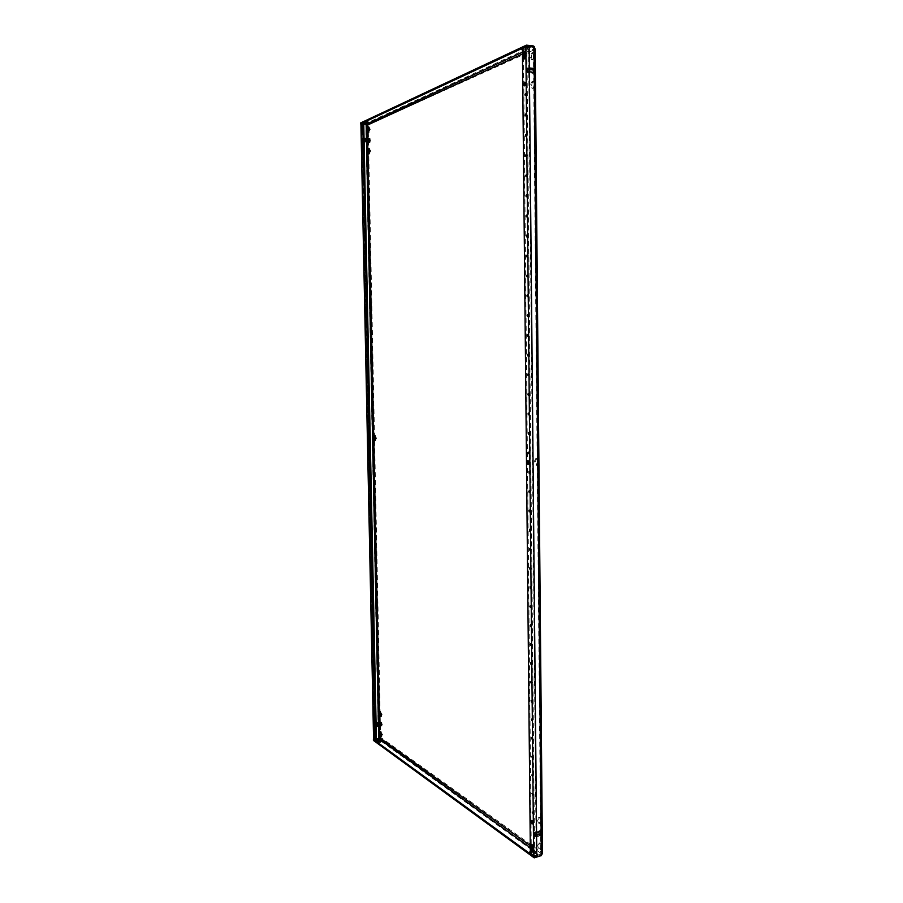 <?xml version="1.0" encoding="UTF-8"?>
<svg xmlns="http://www.w3.org/2000/svg" width="903" height="903" viewBox="0 0 903 903"><rect width="100%" height="100%" fill="white"/><g stroke="black" fill="none" stroke-linecap="round" stroke-linejoin="round"><path stroke-width="0.68" stroke-dasharray="4.51 3.39" d="M527.533 256.08L528.007 255.109L528.424 255.944L527.95 256.915L527.533 256.08M527.329 236.123L527.826 235.13L527.747 236.936L527.329 236.123M527.916 295.857L528.379 294.92L528.808 295.766L528.345 296.703L527.916 295.857M527.724 275.991L528.199 275.043L528.142 276.837L527.724 275.991M526.754 175.904L527.273 174.866L527.657 175.656L527.138 176.695L526.754 175.904M526.562 155.722L527.081 154.661L527.465 155.44L526.934 156.501L526.562 155.722M527.138 216.099L527.645 215.095L527.544 216.912L527.138 216.099M526.946 196.03L527.454 195.003L527.341 196.831L526.946 196.03M529.056 413.879L529.463 413.032L529.542 414.793L529.056 413.879M528.865 394.34L529.282 393.482L529.756 394.385L529.339 395.243L528.865 394.34M529.429 452.798L529.824 451.985L530.321 452.922L529.926 453.735L529.429 452.798M529.237 433.361L529.643 432.537L529.734 434.287L529.237 433.361M528.3 335.408L528.74 334.505L528.752 336.277L528.3 335.408M528.108 315.655L528.56 314.729L529 315.599L528.548 316.513L528.108 315.655M528.673 374.745L529.102 373.876L529.576 374.768L529.147 375.637L528.673 374.745M528.481 355.105L528.921 354.213L528.944 355.985L528.481 355.105M525.964 94.838L526.517 93.731L526.325 95.594L525.964 94.838M526.359 135.484L526.9 134.412L527.273 135.179L526.731 136.251L526.359 135.484M526.167 115.189L526.709 114.094L526.528 115.956L526.167 115.189M364.959 266.171L365.23 265.437L364.959 266.171M364.654 251.011L364.914 250.266L364.654 251.011M365.591 296.387L365.85 295.676L365.591 296.387M365.275 281.296L365.534 280.573L365.275 281.296M363.706 205.342L363.988 204.575L363.706 205.342M363.39 190.059L363.672 189.28L363.39 190.059M364.338 235.818L364.609 235.062L364.338 235.818M364.022 220.603L364.293 219.835L364.022 220.603M367.453 386.326L367.735 387.003L367.453 386.326M367.149 371.404L367.419 372.081L367.149 371.404M368.063 416.057L368.356 416.746L368.063 416.057M367.758 401.203L368.04 401.891L367.758 401.203M366.212 326.491L366.46 325.791L366.212 326.491M365.896 311.456L366.155 310.756L365.896 311.456M366.832 356.471L367.081 355.793L366.832 356.471M366.528 341.492L366.776 340.803L366.528 341.492M363.074 174.742L363.356 173.952L363.074 174.742M362.746 159.402L363.04 158.601L362.746 159.402M368.379 430.878L368.661 431.578L368.379 430.878M532.533 682.454L531.946 681.37L531.653 682.036L532.239 683.108L532.533 682.454M532.714 701.247L532.115 700.164L532.42 701.902L532.714 701.247M532.172 644.697L531.596 643.647L531.856 645.385L532.172 644.697M532.352 663.603L531.765 662.531L532.048 664.269L532.352 663.603M533.255 757.357L532.635 756.229L533.255 757.357M533.425 775.97L532.815 774.819L533.425 775.97M532.894 720.007L532.296 718.901L532.894 720.007M533.075 738.71L532.465 737.593L533.075 738.71M531.066 530.242L530.535 529.26L530.174 530.016L530.704 530.998L531.066 530.242M531.246 549.442L530.716 548.448L530.366 549.193L530.896 550.187L531.246 549.442M530.693 491.683L530.185 490.724L529.801 491.514L530.321 492.474L530.693 491.683M530.885 510.985L530.354 510.014L530.512 511.764L530.885 510.985M531.799 606.748L531.246 605.721L530.919 606.432L531.472 607.459L531.799 606.748M531.98 625.745L531.415 624.707L531.099 625.407L531.664 626.445L531.98 625.745M531.438 568.597L530.896 567.592L530.546 568.326L531.088 569.33L531.438 568.597M531.619 587.695L531.066 586.679L531.28 588.417L531.619 587.695M533.786 813.027L533.154 811.865L533.786 813.027M533.605 794.527L532.984 793.365L533.605 794.527M372.826 621.106L372.487 620.316L372.826 621.106M373.12 635.52L372.792 634.73L373.12 635.52M372.228 592.176L371.901 591.397L372.228 592.176M372.521 606.647L372.194 605.868L372.521 606.647M374.011 678.616L373.673 677.803L374.011 678.616M374.316 692.928L373.966 692.093L374.316 692.928M373.424 649.912L373.086 649.11L373.424 649.912M373.718 664.281L373.379 663.468L373.718 664.281M370.422 504.675L370.106 503.942L370.422 504.675M370.715 519.327L370.411 518.593L370.715 519.327M369.812 475.271L369.508 474.549L369.812 475.271M370.117 489.99L369.812 489.257L370.117 489.99M371.63 563.122L371.302 562.355L371.63 563.122M371.923 577.66L371.607 576.893L371.923 577.66M371.02 533.955L370.704 533.21L371.02 533.955M371.325 548.55L371.009 547.794L371.325 548.55M374.61 707.207L374.26 706.372L374.61 707.207M369.508 460.53L369.203 459.808L369.508 460.53M530.512 472.325L530.005 471.377L529.621 472.179L530.129 473.127L530.512 472.325M369.203 445.755L368.909 445.044L369.203 445.755M532.477 823.513L533.052 823.796L533.538 822.633L532.635 820.375L531.878 820.782M524.824 85.593L525.512 85.966L526.415 83.753L525.715 82.252L525.162 82.557M528.763 463.905L529.293 464.187L530.072 462.573L529.147 460.699L528.582 461.038M368.875 439.208L369.316 439.716L369.767 438.463L369.225 437.052L368.796 437.605M374.666 715.718L375.151 716.26L375.479 715.278L374.948 713.652L374.463 714.273L368.763 438.677M362.848 151.704L363.345 152.302L363.83 150.699L363.367 149.514L362.927 150.067M369.011 127.267L370.298 129.253L368.751 132.075M369.44 148.905L370.738 150.925L369.214 153.702M531.709 85.604C531.856 83.031 532.567 81.631 533.831 81.383L535.163 84.205C535.005 86.778 534.305 88.178 533.041 88.426L531.709 85.604M535.186 49.27L533.82 49.428L533.876 55.376L532.578 52.611C531.291 52.859 530.569 54.304 530.411 56.934L531.709 59.711C532.984 59.463 533.707 58.018 533.876 55.376L534.136 84.103L532.804 81.281C531.54 81.53 530.829 82.929 530.682 85.503L532.014 88.325C533.267 88.076 533.978 86.677 534.136 84.103L537.578 462.268L535.671 458.724L534.192 461.76L536.1 465.305L537.578 462.268L540.863 821.73C540.592 819.021 539.791 817.542 538.47 817.317L537.545 819.506C537.816 822.215 538.606 823.694 539.938 823.92L540.863 821.73L541.1 847.59C540.818 844.824 540.005 843.334 538.673 843.097L537.782 845.242C538.064 847.985 538.865 849.486 540.208 849.723L541.1 847.59L541.145 852.917L542.455 853.143M380.795 731.723L382.511 734.602L381.461 736.216M380.4 711.756L382.104 714.6L381.043 716.248M538.515 819.292L539.441 817.102C540.773 817.339 541.563 818.807 541.845 821.516L540.908 823.705C539.588 823.48 538.786 822.012 538.515 819.292M375.016 435.799L376.528 438.215L375.253 440.371M531.438 57.047C531.607 54.417 532.33 52.972 533.605 52.724L534.903 55.501C534.734 58.131 534.012 59.575 532.736 59.824L531.438 57.047M535.197 461.704L536.675 458.656L538.583 462.201L537.104 465.237L535.197 461.704M538.752 845.016L539.655 842.883C540.987 843.109 541.789 844.61 542.071 847.364L541.179 849.497C539.847 849.26 539.035 847.77 538.752 845.016M540.762 855.773L534.632 856.078L526.878 46.809L523.413 47.825M524.541 58.706L525.253 59.09L526.156 56.833L526.122 53.142L525.444 51.663L524.88 51.979M532.759 851.021L533.334 851.315L533.808 850.186L533.775 846.879L532.872 844.587L532.104 845.005M531.325 854.61L532.307 854.385L534.632 856.078M532.307 854.385L531.325 851.856L530.343 852.082M522.419 50.342L523.458 50.455L531.325 851.856M523.458 50.455L524.451 47.949M363.141 123.169L361.753 123.813L374.519 739.636L375.501 740.347L376.427 739.546M362.419 131.409L362.927 132.007L363.412 130.382L363.356 127.594L362.904 126.431L362.453 126.984M375.106 736.995L375.603 737.548L375.919 736.588L375.862 734.037L375.332 732.389L374.847 733.022M380.107 722.253L379.768 723.54L380.874 725.888M538.696 835.162L539.971 836.043L540.592 834.406L539.938 831.889L538.662 831.02L538.041 832.645L538.696 835.162L539.678 834.936L539.023 832.431L539.633 830.794L540.908 831.674L541.574 834.18L540.953 835.817L539.678 834.936M368.932 138.61L367.916 140.789L368.322 142.313M531.585 68.481L530.941 71.066L531.63 73.075L532.951 72.511L533.594 69.926L532.917 67.906L531.585 68.481L533.944 68.018L534.632 70.039L533.989 72.624L532.657 73.188L531.969 71.168L532.612 68.583M534.881 47.52L533.82 47.712L533.887 49.451L533.492 48.943L534.531 49.067L534.204 46.493M541.563 855.649L541.823 853.042L540.852 853.267L540.773 855.209L540.852 853.267L532.793 847.488M381.732 725.798L380.569 723.405L380.919 722.061L382.082 724.443L380.931 725.922L382.059 724.432L380.931 722.118L380.592 723.427L381.721 725.741M369.869 138.622L370.286 140.202L369.169 142.426L369.101 138.949L369.869 138.622L369.034 138.565M366.765 124.828L365.817 124.501L366.155 123.384L368.39 125.122L367.239 125.731M379.283 737.57L380.626 737.322L542.127 852.692L534.847 49.541L367.544 125.054M380.016 738.022L380.818 737.886L379.666 739.23L379.237 738.541M367.374 125.619L368.21 125.675L380.626 737.322L379.836 737.458M541.495 855.547L541.055 854.814M379.497 738.936L378.741 739.489L378.718 738.643M530.343 851.382L533.594 851.608L537.556 854.441C536.664 855.559 535.14 855.705 532.973 854.893L530.4 852.714M375.964 740.708L375.084 740.776M541.36 855.626L534.531 856.676M376.416 739.038L373.571 739.523M373.402 740.404L378.741 739.489L540.773 856.326M530.366 852.466L533.605 852.703L537.567 855.536C536.675 856.665 535.152 856.812 532.984 855.988L530.027 853.527L530.185 852.556M380.321 741.826L380.818 742.289L377.736 742.593L375.513 741.228L376.325 740.415M542.184 854.915L541.179 854.667M525.072 52.803L533.492 48.943L533.82 47.712M533.684 47.498L528.526 46.64L536.201 856.27M533.357 46.843L526.799 46.425M522.442 49.891L525.851 49.654L529.993 47.757L525.14 47.588L522.634 48.965M363.164 123.135L362.6 123.474L363.695 123.813M363.74 124.129L360.771 123.903M525.128 46.358L521.753 48.288L525.839 48.435L529.982 46.527L525.128 46.358L525.14 47.588M367.295 122.108L368.221 121.612L364.993 121.499L362.577 122.548L363.695 122.887M533.357 45.951L366.155 123.384L360.545 122.966M378.718 738.62L379.271 738.011M363.74 124.151L361.753 123.813M376.416 739.004L374.982 739.252L374.914 736.227M373.582 739.568L378.368 738.372L365.817 124.501L360.918 124.016M526.878 46.809L528.526 46.64M532.917 67.906L533.944 68.018M530.941 71.066L531.969 71.168M531.63 73.075L532.657 73.188M532.951 72.511L533.989 72.624M533.594 69.926L534.632 70.039M369.451 140.134L370.286 140.202L369.858 138.667L369.113 138.994L369.18 142.369L370.264 140.202L369.451 140.146M368.266 138.893L369.101 138.949M367.916 140.789L364.473 140.541L364.688 138.565M368.334 142.369L369.169 142.426M369.101 142.042L369.937 142.098M538.041 832.645L539.023 832.431L539.689 834.891L540.931 835.749L541.54 834.158L540.897 831.719L539.655 830.862L539.057 832.453L534.045 833.571L534.644 831.979L535.874 832.837L536.517 835.286L535.908 836.878L540.931 835.749M539.971 836.043L540.953 835.817M540.592 834.406L541.574 834.18M539.938 831.889L540.908 831.674M538.662 831.02L539.633 830.794M380.186 725.402L380.976 725.267M381.28 724.578L382.082 724.443L381.269 724.567M380.863 722.716L381.664 722.581M380.118 722.197L380.919 722.061M379.768 723.54L380.569 723.405M378.729 723.348L379.091 725.323L378.729 723.348M381.755 725.12L381.303 722.648L381.755 725.12M379.35 725.515L378.899 723.043L379.35 725.515M381.845 722.468L381.055 721.926L380.682 723.348L381.924 725.877L382.285 724.454L381.055 721.926M380.885 721.948L380.682 723.348M380.524 723.382L381.122 725.323M380.964 725.357L381.924 725.877M381.755 725.91L382.285 724.454M382.127 724.477L381.687 722.502M376.833 726.226L380.987 725.233M380.874 722.75L381.664 722.614M380.174 722.242L380.931 722.118M376.878 725.922L376.483 724.104L380.592 723.427M376.483 724.104L376.743 722.851M376.111 723.777L376.122 724.838M377.048 725.64L376.765 723.675M364.868 141.24L364.97 139.175M366.81 139.536L366.979 141.41L366.81 139.536M369.959 141.568L369.756 139.209L369.959 141.568M367.442 141.387L366.787 141.308L367.239 139.039L367.442 141.387M370.061 138.52L369.248 138.87L368.875 140.879L369.316 142.55L370.128 142.211L370.061 138.52L369.248 138.87M369.079 138.859L368.875 140.879M368.706 140.868L369.316 142.55M369.146 142.539L370.128 142.211M369.959 142.2L370.501 140.191M370.332 140.179L369.891 138.509M369.113 142.008L369.925 142.064M368.435 142.324L369.18 142.369M369.045 138.61L369.858 138.667M364.812 138.69L369.113 138.994M364.88 142.076L364.473 140.541M364.078 139.852L364.101 141.003M526.889 68.741C526.268 70.795 526.505 71.687 527.589 71.405L528.029 68.865L527.16 68.944L527.352 71.416L527.905 68.651L526.889 68.741M529.88 69.238L530.072 71.698L529.88 69.238M533.955 71.935L533.301 72.387L533.063 69.317L533.718 68.854L533.955 71.935M530.851 71.619L530.208 72.071L529.553 70.806L530.614 68.526L530.851 71.619M527.849 71.585C528.639 69.294 528.436 68.064 527.217 67.894L526.742 71.992L527.849 71.585M528.661 72.026L527.375 72.567L526.709 70.603L527.397 67.781L528.616 67.522L529.282 69.497L528.661 72.026L533.966 72.567L534.599 70.05L533.921 68.086L532.635 68.639L532.014 71.156L532.668 73.12L533.966 72.567M534.192 67.872L532.781 68.481L532.093 71.224L532.826 73.369L534.237 72.771L534.926 70.016L534.192 67.872L532.781 68.481M532.567 68.459L532.093 71.224M531.89 71.202L532.826 73.369M532.612 73.346L534.237 72.771M534.034 72.748L534.926 70.016M534.711 70.005L533.989 67.86M527.375 72.567L532.668 73.12M529.282 69.497L534.599 70.05M528.616 67.522L533.921 68.086M527.329 68.086L532.635 68.639M526.709 70.603L532.014 71.156M534.226 833.029L535.027 836.122L534.226 833.029M534.474 833.221L535.118 835.862L534.474 833.221M537.048 832.645L537.736 835.264L537.048 832.645M540.92 834.903L540.118 831.607L540.92 834.903M537.985 835.557L537.093 834.857L537.183 832.261L537.985 835.557L540.863 834.914M535.14 836.584C535.908 834.801 535.558 833.458 534.102 832.566L535.14 836.584M541.145 831.528L539.791 830.602L539.136 832.329L539.836 834.993L541.19 835.93L541.845 834.191L541.145 831.528L539.791 830.602M539.599 830.647L539.136 832.329M538.944 832.374L539.836 834.993M539.633 835.038L541.19 835.93M540.987 835.975L541.845 834.191M541.653 834.237L540.953 831.573M535.908 836.878L534.678 836.02L539.689 834.891M536.517 835.286L541.54 834.158M535.874 832.837L540.897 831.719M534.644 831.979L539.655 830.862M534.678 836.02L534.045 833.571M522.453 54.011L524.383 53.119M532.048 846.958L530.287 845.693M379.599 726.091L379.52 722.344M367.713 142.279L367.634 138.52M530.298 847.703L532.059 848.967M532.815 849.509L540.762 855.22L533.38 47.204L522.442 52.216M366.449 138.43L366.528 142.189M378.391 722.535L378.459 726.283M374.847 733.044L374.474 714.95M368.74 437.932L362.814 151.501M362.792 150.733L362.396 131.228M362.317 127.684L362.25 124.038M374.643 739.004L361.9 124.208M375.919 736.588L375.117 736.735M375.862 734.037L375.061 734.173M363.412 130.382L362.566 130.314M363.356 127.594L362.509 127.537M526.156 56.833L525.117 56.72M526.122 53.142L525.083 53.029M533.808 850.186L532.826 850.412M533.775 846.879L532.793 847.104M368.085 121.736L368.097 122.413M364.993 121.499L365.015 122.424M364.236 121.849L364.248 122.785M363.988 121.882L364.011 122.819M363.751 121.928L363.762 122.853M362.724 122.402L362.746 123.327M367.442 123.113L367.363 122.142M523.356 47.396L523.368 48.615M523.356 47.295L523.368 48.514M522.047 48.006L522.069 49.225M525.839 48.435L525.851 49.654M527.149 47.825L527.16 49.044M527.499 47.769L527.51 48.988M527.849 47.701L527.86 48.931M529.621 46.877L529.632 48.107M523.356 47.193L523.368 48.412M379.949 740.595L379.971 741.453M379.982 740.573L380.005 741.352M376.506 741.103L376.517 741.95M376.732 741.149L376.754 742.006M376.969 741.194L376.98 742.052M377.714 741.747L377.736 742.593M375.501 740.37L375.513 741.228M531.269 853.504L531.28 854.599M531.28 853.662L531.291 854.757M535.513 852.68L535.524 853.775M537.206 853.911L537.217 855.006M535.174 852.601L535.186 853.696M534.847 852.511L534.858 853.606M533.594 851.608L533.605 852.703M530.016 852.432L530.027 853.527M531.269 853.346L531.28 854.441M532.973 854.893L532.984 855.988M528.007 255.109L526.98 255.086M527.826 235.13L526.799 235.096M528.379 294.92L527.352 294.909M528.199 275.043L527.171 275.02M527.273 174.866L526.235 174.798M527.081 154.661L526.054 154.594M527.645 215.095L526.618 215.049M527.454 195.003L526.426 194.958M529.463 413.032L528.447 413.077M529.282 393.482L528.266 393.516M529.824 451.985L528.808 452.042M529.643 432.537L528.627 432.582M528.74 334.505L527.724 334.505M528.56 314.729L527.544 314.729M529.102 373.876L528.086 373.898M528.921 354.213L527.905 354.224M526.517 93.731L525.478 93.63M526.9 134.412L525.862 134.333M526.709 114.094L525.67 114.004M365.23 265.437L364.394 265.414M364.914 250.266L364.09 250.244M365.85 295.676L365.015 295.676M365.534 280.573L364.71 280.562M363.988 204.575L363.141 204.541M363.672 189.28L362.837 189.235M364.609 235.062L363.774 235.04M364.293 219.835L363.457 219.801M367.69 385.66L366.866 385.683M367.386 370.738L366.562 370.761M368.3 415.414L367.476 415.448M367.995 400.548L367.171 400.582M366.46 325.791L365.636 325.802M366.155 310.756L365.331 310.756M367.081 355.793L366.246 355.805M366.776 340.803L365.941 340.815M363.356 173.952L362.521 173.907M363.04 158.601L362.205 158.544M368.605 430.246L367.781 430.279M531.946 681.37L530.953 681.528M532.115 700.164L531.122 700.322M531.596 643.647L530.603 643.783M531.765 662.531L530.772 662.678M532.635 756.229L531.653 756.421M532.815 774.819L531.822 775.022M532.296 718.901L531.303 719.07M532.465 737.593L531.472 737.774M530.535 529.26L529.53 529.35M530.716 548.448L529.711 548.55M530.185 490.724L529.169 490.803M530.354 510.014L529.35 510.105M531.246 605.721L530.242 605.845M531.415 624.707L530.422 624.842M530.896 567.592L529.892 567.705M531.066 586.679L530.061 586.803M533.154 811.865L532.172 812.068M532.984 793.365L532.002 793.568M372.487 620.316L371.686 620.406M372.792 634.73L371.98 634.832M371.901 591.397L371.088 591.488M372.194 605.868L371.381 605.958M373.673 677.803L372.86 677.916M373.966 692.093L373.153 692.217M373.086 649.11L372.273 649.223M373.379 663.468L372.567 663.581M370.106 503.942L369.293 503.998M370.411 518.593L369.598 518.661M369.508 474.549L368.684 474.606M369.812 489.257L368.988 489.313M371.302 562.355L370.49 562.445M371.607 576.893L370.794 576.983M370.704 533.21L369.891 533.278M371.009 547.794L370.196 547.873M374.26 706.372L373.447 706.496M369.203 459.808L368.39 459.864M530.005 471.377L528.989 471.445M368.909 445.044L368.085 445.089M532.285 820.285L531.303 820.5M525.715 82.252L524.677 82.15M529.068 460.699L528.052 460.756M369.18 437.052L368.356 437.086M374.779 713.607L373.966 713.731M363.367 149.514L362.532 149.458M368.605 126.984L369.451 127.041M369.034 148.634L369.869 148.69M532.804 81.281L533.831 81.383M380.355 731.532L381.156 731.396M379.96 711.564L380.761 711.44M538.47 817.317L539.441 817.102M374.598 435.596L375.411 435.551M532.578 52.611L533.605 52.724M535.671 458.724L536.675 458.656M538.673 843.097L539.655 842.883M541.111 852.929L542.093 852.692M540.739 854.565L541.292 855.491M541.315 853.132L533.989 49.315M533.323 47.712L533.899 46.629M361.685 123.88L374.452 739.534M540.208 849.723L541.179 849.497M536.1 465.305L537.104 465.237M531.709 59.711L532.736 59.824M374.847 440.619L375.671 440.585M539.938 823.92L540.908 823.705M380.682 716.564L381.484 716.44M381.1 736.543L381.901 736.408M532.014 88.325L533.041 88.426M368.785 153.916L369.62 153.973M368.322 132.301L369.158 132.357M375.151 732.333L374.35 732.468M375.603 737.548L374.801 737.695M363.243 152.314L362.396 152.257M362.814 132.03L361.968 131.962M362.904 126.431L362.058 126.364M375.151 716.26L374.35 716.384M369.316 439.716L368.492 439.761M529.293 464.187L528.289 464.255M525.309 85.999L524.271 85.898M525.027 59.124L523.988 59.011M525.444 51.663L524.406 51.55M533.052 823.796L532.07 824.01M532.499 844.497L531.517 844.723M533.334 851.315L532.352 851.54M368.977 446.375L368.153 446.421M530.129 473.127L529.113 473.195M369.282 461.14L368.469 461.196M374.44 707.692L373.639 707.817M371.122 549.126L370.309 549.205M370.817 534.531L370.004 534.61M371.731 578.213L370.919 578.304M371.426 563.686L370.614 563.765M369.903 490.589L369.079 490.645M369.598 475.881L368.774 475.937M370.512 519.914L369.699 519.981M370.207 505.262L369.395 505.33M373.549 664.789L372.736 664.901M373.244 650.431L372.431 650.544M374.147 693.425L373.334 693.549M373.842 679.124L373.041 679.237M372.341 607.188L371.528 607.29M372.036 592.718L371.223 592.808M372.939 636.051L372.138 636.152M372.646 621.636L371.833 621.738M533.357 795.114L532.364 795.317M533.538 813.614L532.556 813.829M531.28 588.417L530.287 588.542M531.088 569.33L530.095 569.443M531.664 626.445L530.671 626.58M531.472 607.459L530.479 607.584M530.512 511.764L529.508 511.843M530.321 492.474L529.316 492.553M530.896 550.187L529.892 550.299M530.704 530.998L529.7 531.099M532.793 739.331L531.811 739.512M532.612 720.639L531.619 720.82M533.165 776.569L532.183 776.772M532.984 757.978L531.991 758.17M532.048 664.269L531.054 664.427M531.856 645.385L530.862 645.521M532.42 701.902L531.427 702.071M532.239 683.108L531.246 683.266M368.661 431.578L367.848 431.611M362.983 160L362.137 159.944M363.299 175.351L362.464 175.306M366.799 342.158L365.963 342.169M367.103 357.136L366.279 357.148M366.166 312.111L365.331 312.111M366.483 327.146L365.647 327.157M368.04 401.891L367.216 401.925M368.356 416.746L367.532 416.78M367.419 372.081L366.595 372.104M367.735 387.003L366.911 387.026M364.259 221.212L363.424 221.19M364.586 236.439L363.751 236.417M363.627 190.668L362.78 190.623M363.943 205.963L363.108 205.918M365.534 281.939L364.699 281.928M365.85 297.042L365.015 297.031M364.902 251.632L364.067 251.621M365.218 266.803L364.383 266.791M526.528 115.956L525.49 115.866M526.731 136.251L525.693 136.172M526.325 95.594L525.286 95.504M528.944 355.985L527.928 356.008M529.147 375.637L528.131 375.671M528.548 316.513L527.521 316.513M528.752 336.277L527.724 336.288M529.734 434.287L528.718 434.343M529.926 453.735L528.921 453.791M529.339 395.243L528.323 395.277M529.542 414.793L528.526 414.838M527.341 196.831L526.314 196.775M527.544 216.912L526.517 216.867M526.934 156.501L525.907 156.433M527.138 176.695L526.11 176.638M528.142 276.837L527.126 276.815M528.345 296.703L527.329 296.692M527.747 236.936L526.72 236.902M527.95 256.915L526.923 256.892M368.221 121.612L368.232 122.537M362.577 122.548L362.6 123.474M523.413 47.34L523.424 48.57M521.753 48.288L521.765 49.518M529.982 46.527L529.993 47.757M523.3 47.238L523.311 48.469M380.005 740.539L380.028 741.386M380.795 741.431L380.818 742.289M375.343 740.144L375.366 740.991M531.224 853.583L531.235 854.678M529.734 851.992L529.745 853.087M531.325 853.425L531.336 854.52M537.556 854.441L537.567 855.536M379.091 725.323L376.98 725.673M379.26 725.549L381.664 725.154M378.899 723.043L381.303 722.648M378.797 723.314L376.686 723.664M366.979 141.41L364.767 141.263M367.103 141.692L369.62 141.861M367.239 139.039L369.756 139.209M367.081 139.288L364.88 139.141M530.072 71.698L527.352 71.416M530.208 72.071L533.301 72.387M530.614 68.526L533.718 68.854M530.4 68.865L527.679 68.583M537.691 835.275L535.118 835.862M537.183 832.261L540.118 831.607M537.093 832.634L534.52 833.209"/><path stroke-width="1.35" d="M526.505 256.057L526.98 255.086L527.408 255.921L526.923 256.892L526.505 256.057M526.302 236.089L526.799 235.096L526.72 236.902L526.302 236.089M526.889 295.845L527.352 294.909L527.792 295.755L527.329 296.692L526.889 295.845M526.697 275.979L527.171 275.02L527.6 275.866L527.126 276.815L526.697 275.979M525.715 175.837L526.235 174.798L526.11 176.638L525.715 175.837M525.523 155.655L526.054 154.594L525.907 156.433L525.523 155.655M526.11 216.054L526.618 215.049L526.517 216.867L526.11 216.054M525.918 195.974L526.426 194.958L526.821 195.759L526.314 196.775L525.918 195.974M528.041 413.924L528.447 413.077L528.526 414.838L528.041 413.924M527.849 394.374L528.266 393.516L528.323 395.277L527.849 394.374M528.424 452.854L528.808 452.042L529.316 452.979L528.921 453.791L528.424 452.854M528.232 433.417L528.627 432.582L529.124 433.508L528.718 434.343L528.232 433.417M527.273 335.419L527.724 334.505L528.176 335.385L527.724 336.288L527.273 335.419M527.081 315.655L527.544 314.729L527.984 315.599L527.521 316.513L527.081 315.655M527.657 374.768L528.086 373.898L528.56 374.79L528.131 375.671L527.657 374.768M527.465 355.116L527.905 354.224L528.368 355.116L527.928 356.008L527.465 355.116M524.925 94.747L525.478 93.63L525.286 95.504L524.925 94.747M525.332 135.405L525.862 134.333L526.235 135.1L525.693 136.172L525.332 135.405M525.128 115.099L525.67 114.004L526.031 114.771L525.49 115.866L525.128 115.099M364.135 266.148L364.394 265.414L364.135 266.148M363.819 250.989L364.09 250.244L363.819 250.989M364.756 296.387L365.015 295.676L364.756 296.387M364.44 281.284L364.71 280.562L364.44 281.284M362.871 205.308L363.141 204.541L362.871 205.308M362.543 190.025L362.837 189.235L362.543 190.025M363.503 235.796L363.774 235.04L363.503 235.796M363.187 220.569L363.457 219.801L363.187 220.569M366.629 386.349L366.911 387.026L366.629 386.349M366.313 371.426L366.595 372.104L366.313 371.426M367.239 416.091L367.532 416.78L367.239 416.091M366.934 401.225L367.216 401.925L366.934 401.225M365.388 326.491L365.636 325.802L365.388 326.491M365.072 311.456L365.331 310.756L365.072 311.456M366.008 356.482L366.279 357.148L366.008 356.482M365.692 341.503L365.941 340.815L365.692 341.503M362.227 174.697L362.521 173.907L362.227 174.697M361.911 159.346L362.205 158.544L361.911 159.346M367.555 430.912L367.848 431.611L367.555 430.912M531.54 682.612L530.953 681.528L530.659 682.194L531.246 683.266L531.54 682.612M531.72 701.417L531.122 700.322L531.427 702.071L531.72 701.417M531.167 644.844L530.603 643.783L530.287 644.471L530.862 645.521L531.167 644.844M531.348 663.75L530.772 662.678L530.467 663.355L531.054 664.427L531.348 663.75M532.262 757.549L531.653 756.421L532.262 757.549M532.443 776.162L531.822 775.022L532.443 776.162M531.901 720.176L531.303 719.07L531.901 720.176M532.081 738.891L531.472 737.774L532.081 738.891M530.061 530.332L529.53 529.35L529.7 531.099L530.061 530.332M530.253 549.543L529.711 548.55L529.892 550.299L530.253 549.543M529.689 491.763L529.169 490.803L528.797 491.593L529.316 492.553L529.689 491.763M529.869 511.075L529.35 510.105L528.989 510.872L529.508 511.843L529.869 511.075M530.806 606.872L530.242 605.845L529.914 606.556L530.479 607.584L530.806 606.872M530.987 625.881L530.422 624.842L530.106 625.542L530.671 626.58L530.987 625.881M530.433 568.709L529.892 567.705L529.542 568.438L530.095 569.443L530.433 568.709M530.614 587.819L530.061 586.803L530.287 588.542L530.614 587.819M532.804 813.242L532.172 812.068L532.804 813.242M532.623 794.73L532.002 793.568L532.623 794.73M372.013 621.196L371.686 620.406L372.013 621.196M372.318 635.633L371.98 634.832L372.318 635.633M371.415 592.266L371.088 591.488L371.415 592.266M371.709 606.748L371.381 605.958L371.709 606.748M373.21 678.74L372.86 677.916L373.21 678.74M373.503 693.041L373.153 692.217L373.503 693.041M372.612 650.025L372.273 649.223L372.612 650.025M372.905 664.394L372.567 663.581L372.905 664.394M369.598 504.732L369.293 503.998L369.598 504.732M369.903 519.394L369.598 518.661L369.903 519.394M368.988 475.328L368.684 474.606L368.988 475.328M369.293 490.047L368.988 489.313L369.293 490.047M370.806 563.201L370.49 562.445L370.806 563.201M371.11 577.751L370.794 576.983L371.11 577.751M370.207 534.034L369.891 533.278L370.207 534.034M370.512 548.629L370.196 547.873L370.512 548.629M373.797 707.331L373.447 706.496L373.797 707.331M368.684 460.575L368.39 459.864L368.684 460.575M529.497 472.393L528.989 471.445L529.113 473.195L529.497 472.393M368.379 445.8L368.085 445.089L368.379 445.8M531.878 820.782L532.477 823.513M532.556 822.847L531.303 820.5L530.817 821.662L532.07 824.01L532.556 822.847M525.162 82.557L524.824 85.593M525.377 83.652L524.677 82.15L523.559 84.397L524.271 85.898L525.377 83.652M528.582 461.038L528.763 463.905M529.056 462.641L528.052 460.756L527.284 462.37L528.289 464.255L529.056 462.641M368.796 437.605L368.875 439.208M368.943 438.497L368.356 437.086L368.492 439.761L368.943 438.497M374.474 714.95L374.666 715.718M374.666 715.413L373.966 713.731L373.639 714.713L374.35 716.384L374.666 715.413M362.927 150.067L362.848 151.704M362.983 150.643L362.532 149.458L362.396 152.257L362.983 150.643M368.751 132.075L369.011 127.267M369.462 129.197L368.605 126.984L367.465 130.088L368.322 132.301L369.462 129.197M369.214 153.702L368.74 151.738L369.44 148.905M369.903 150.869L369.034 148.634L367.905 151.681L368.785 153.916L369.903 150.869M381.461 736.216L380.795 731.723M381.709 734.737L380.355 731.532L379.745 733.349L381.1 736.543L381.709 734.737M381.043 716.248L380.4 711.756M381.303 714.725L379.96 711.564L379.339 713.415L380.682 716.564L381.303 714.725M375.253 440.371L374.553 437.921L375.016 435.799M375.716 438.26L374.598 435.596L373.74 437.966L374.847 440.619L375.716 438.26M524.88 51.979L524.541 58.706M532.104 845.005L532.759 851.021M362.453 126.984L362.419 131.409M374.847 733.022L375.106 736.995M380.874 725.888L381.28 724.578L380.107 722.253M368.322 142.313L369.101 142.042L369.451 140.134L368.932 138.61M367.544 125.054L367.137 125.731L366.166 124.332L367.544 125.054L522.453 54.011M378.459 726.283L378.718 738.62L379.474 737.356L380.016 738.022L376.416 739.038M373.571 739.523L534.226 856.744L534.237 857.85L541.495 855.547M373.379 739.557L373.402 740.404L534.237 857.85M530.4 852.714L529.734 851.992L530.343 851.382M376.427 739.546L378.978 739.771L380.795 741.431L377.714 741.747L375.964 740.708M376.325 740.415L379.903 741.284M533.357 46.843L533.357 45.951L534.204 46.493L535.186 49.27L542.455 853.143L541.36 855.626L536.788 856.699L533.65 856.304L531.325 854.61L530.343 852.082L522.419 50.342L523.413 47.825L529.147 46.358L536.788 856.699M541.36 855.626L534 46.911L529.147 46.358M360.568 123.892L360.545 122.966L526.415 45.15L526.426 46.38L360.568 123.892L363.266 123.147L363.762 124.445L362.419 123.079M522.634 48.965L521.765 49.518L522.442 49.891M363.695 123.813L368.232 122.537L363.164 123.135M522.442 52.216L366.166 124.309L363.74 124.129M533.357 45.951L526.415 45.15M363.695 122.887L367.295 122.255L367.318 123.034M367.239 125.731L366.641 124.659M379.474 737.356L379.17 738.293M366.449 138.43L366.166 124.332L363.74 124.151M378.718 738.62L376.416 739.004M532.793 847.104L531.517 844.723L531.054 845.851L531.077 849.159L532.352 851.54L532.793 847.104M523.3 57.544L523.988 59.011L525.117 56.72L524.406 51.55L523.266 53.853L523.3 57.544L524.338 57.657M362.916 124.377L375.276 740.832L373.582 739.568L360.918 124.016M375.625 739.771L376.427 739.625L375.885 740.629M376.427 739.625L363.762 124.445M362.532 123.124L363.266 123.147M361.527 130.788L361.968 131.962L362.566 130.314L362.058 126.364L361.527 130.788L362.363 130.856M375.061 734.173L374.35 732.468L374.034 733.428L374.801 737.695L375.061 734.173M376.427 723.551L376.923 725.843L376.427 723.551M376.765 723.675L377.048 725.64M376.122 724.838L376.991 726.181L376.111 723.777M376.325 723.224L377.544 723.292L377.601 726.43L380.942 725.877M377.601 726.43L376.833 726.226M377.939 725.109L381.269 724.567M377.544 723.292L380.874 722.75M376.811 722.795L380.174 722.242M364.394 139.22L364.789 141.342L364.394 139.22M364.97 139.175L364.868 141.24M364.101 141.003L364.981 141.444L364.586 138.599L364.078 139.852M364.688 138.565L365.546 138.373L365.613 141.76L369.113 142.008M365.613 141.76L368.435 142.324M365.952 139.909L369.451 140.146M365.546 138.373L369.045 138.61M367.634 138.52L367.374 125.619M524.383 53.119L525.072 52.803M532.793 847.488L532.048 846.958M530.287 845.693L380.016 738.022M379.836 737.458L379.599 726.091M379.52 722.344L367.713 142.279M378.718 738.643L530.298 847.703M532.059 848.967L532.815 849.509M366.528 142.189L378.391 722.535M374.914 736.227L374.847 733.044M368.763 438.677L368.74 437.932M362.814 151.501L362.792 150.733M362.396 131.228L362.317 127.684M525.839 46.696L533.65 856.304M373.718 739.771L360.907 123.756M374.835 733.292L374.034 733.428M374.892 735.855L374.09 735.99M362.306 128.079L361.46 128.012M524.304 53.977L523.266 53.853M532.025 845.626L531.054 845.851M532.059 848.933L531.077 849.159M367.329 122.255L367.34 123.011M366.37 122.684L366.392 123.609M378.978 739.771L378.989 740.629M375.276 740.832L376.077 740.697"/></g></svg>
